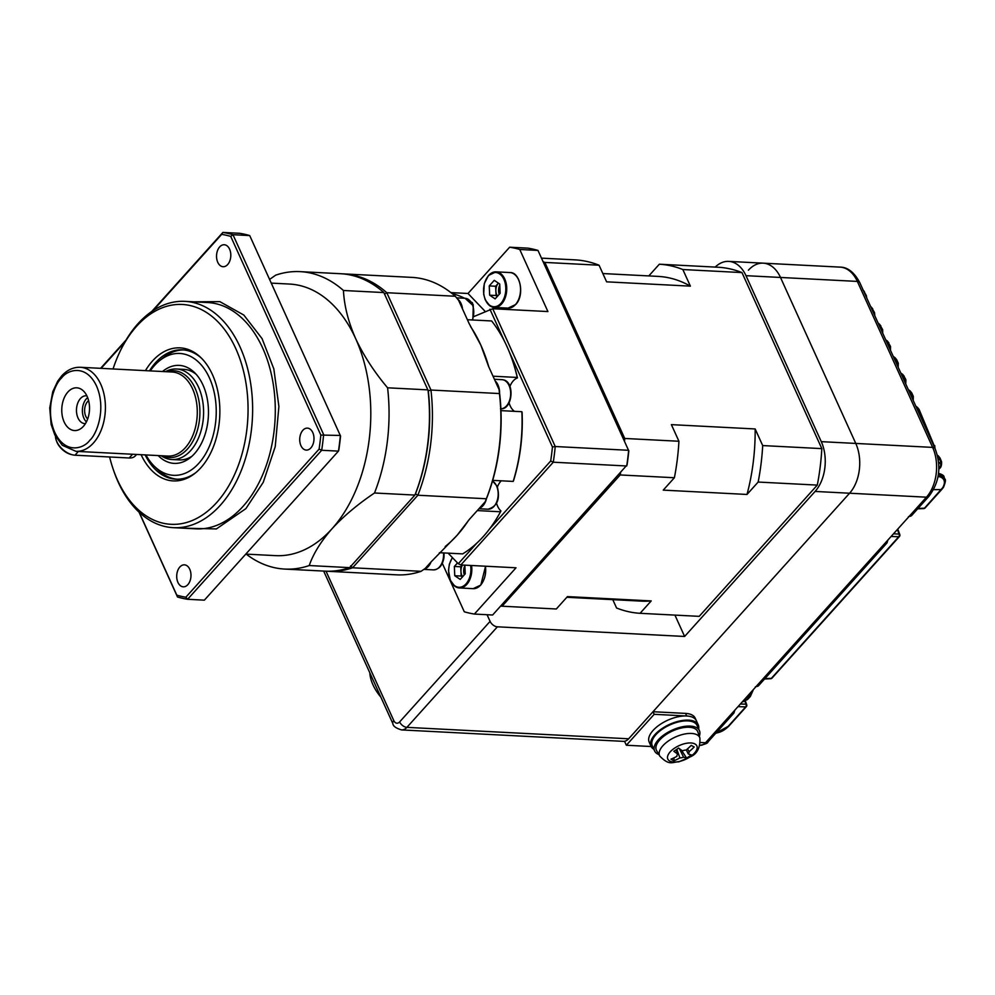 <?xml version="1.0" encoding="UTF-8"?>
<svg xmlns="http://www.w3.org/2000/svg" width="995" height="995" viewBox="0 0 995 995"><rect width="100%" height="100%" fill="white"/><g stroke="black" fill="none" stroke-linecap="round" stroke-linejoin="round"><path stroke-width="1.49" d="M902.764 377.379L905.885 379.866L905.102 378.125L900.923 373.336M938.807 468.794C941.071 466.133 941.32 464.18 939.566 462.899A1.94 1.679 -58 0 0 940.375 460.337L941.556 461.705L940.014 458.023L937.452 455.486M917.975 508.482L924.467 508.196L942.787 487.612C945.648 482.264 944.703 478.67 939.964 476.804L938.024 476.667M715.977 733.016L728.141 726.4L745.665 706.923L738.029 706.624M748.414 270.192A35.609 23.059 92.9 0 1 763.177 263.165A35.609 23.059 92.9 0 1 780.49 277.456L855.775 443.434A35.609 23.059 92.9 0 1 849.581 493.221L653.006 711.723L654.175 714.311L626.352 745.243L624.537 741.263A12.947 8.383 92.9 0 1 623.28 741.35L624.611 741.412M653.006 711.723L685.53 713.39A25.895 12.313 -24.4 0 1 695.194 718.166L696.376 720.753A25.895 12.313 155.6 0 0 686.699 715.99L654.175 714.311M487.065 614.723L490.087 621.377A6.48 3.856 42 0 0 497.376 626.813L684.622 636.464L815.092 491.443A35.609 23.059 92.9 0 0 821.285 441.656L745.989 275.677L780.49 277.456L855.775 443.434A35.609 23.059 92.9 0 1 849.581 493.221L926.444 497.189L705.517 742.755A6.48 3.856 42 0 0 707.98 741.897C707.98 743.066 705.368 744.21 700.144 745.305A12.947 8.383 -87.1 0 0 705.517 742.755L700.492 742.494M939.964 476.804A1.94 1.343 -86.1 0 0 939.827 475.063L944.74 478.918L944.068 477.09L938.447 473.993M933.658 445.499A1.94 1.679 -58 0 0 933.571 444.193L919.094 409.418L915.985 406.532M910.288 393.97L913.335 396.433L911.781 392.963L908.46 389.928M895.226 360.775L898.286 363.212L896.669 359.692L893.398 356.732M887.702 344.183L890.525 346.459L887.664 341.472A1.94 1.592 -53.4 0 0 887.229 340.924L888.858 342.877M880.177 327.579L882.627 329.606L879.704 324.557A1.94 1.592 -53.4 0 0 879.257 323.997L880.886 325.937M872.64 310.987L874.555 312.666L871.558 307.505A1.94 1.592 -53.4 0 0 871.122 306.945L872.739 308.86M865.115 294.383L866.346 295.627L863.436 290.465M718.241 732.332A1.94 0.647 73.4 0 1 718.017 732.631C721.586 731.822 725.181 729.658 728.813 726.139A1.94 1.157 42 0 1 728.141 726.4M740.392 703.987L746.001 704.211A1.94 1.045 -20.2 0 1 746.71 704.696L745.317 700.94M893.473 533.83L899.082 534.054A1.94 1.045 -20.2 0 1 899.791 534.539L897.764 529.079M942.787 487.612A1.94 1.02 35.7 0 0 943.459 487.339L943.459 487.339C945.548 482.165 945.971 479.354 944.74 478.918M744.869 701.152L746.001 704.211A1.94 1.368 92.3 0 1 745.665 706.923A1.94 1.157 -138 0 0 746.325 706.661L728.813 726.139M764.894 678.627L771.374 678.341A1.94 1.244 87.5 0 1 770.677 678.727L764.57 679M933.559 489.639L941.183 489.615A1.94 1.157 42 0 0 941.842 489.353L925.126 507.935A1.94 1.157 42 0 1 924.467 508.196A1.94 1.244 87.5 0 1 923.77 508.569L917.651 508.843M897.39 529.489L899.082 534.054A1.94 1.368 92.3 0 1 898.746 536.765L891.11 536.467M626.352 745.243L651.19 746.524M909.231 516.33A6.48 3.856 42 0 0 911.694 515.472L928.907 496.331A6.48 3.856 42 0 1 926.444 497.189A35.609 23.059 -87.1 0 0 932.638 447.389L857.354 281.411L780.49 277.456A35.609 23.059 -87.1 0 0 763.177 263.165L840.054 267.12A35.609 23.059 -87.1 0 1 857.354 281.411A6.48 3.084 -24.4 0 1 859.767 282.605C854.257 272.307 847.678 267.145 840.054 267.12M815.092 491.443L849.581 493.221L628.653 738.787A12.947 8.383 92.9 0 1 623.28 741.35L401.545 729.92A12.947 8.383 92.9 0 0 406.905 727.357L628.653 738.787M674.933 615.109L684.622 636.464M745.989 275.677A35.609 23.059 -87.1 0 0 728.688 261.386A35.609 23.059 -87.1 0 0 715.194 267.095M612.783 599.649L616.564 607.995A174.821 113.194 -87.1 0 0 640.071 613.306L699.199 616.353L817.293 485.1A174.821 113.194 -87.1 0 0 821.82 448.621L741.971 272.58A174.821 113.194 -87.1 0 0 718.465 267.257L659.337 264.21L648.802 275.926M541.479 258.14L575.57 259.894A174.821 113.194 -87.1 0 1 599.065 265.217L606.614 281.834L690.381 286.15L682.844 269.533A174.821 113.194 -87.1 0 0 659.337 264.21M682.844 269.533L741.971 272.58M500.647 606.104A174.821 113.194 -87.1 0 0 502.102 606.204L620.183 474.951L674.386 477.737L663.242 490.125L747.009 494.453L758.153 482.053A174.821 113.194 -87.1 0 0 762.692 445.573L755.155 428.957L671.389 424.641L678.926 441.258L624.723 438.459L544.862 262.419L599.065 265.217M762.692 445.573L821.82 448.621M758.153 482.053L817.293 485.1M640.071 613.306L651.215 600.918L567.448 596.602L556.304 608.99L502.102 606.204M544.862 262.419A174.821 113.194 -87.1 0 0 543.121 261.747M674.386 477.737A174.821 113.194 -87.1 0 0 678.926 441.258M620.183 474.951A174.821 113.194 -87.1 0 0 620.606 472.762M624.549 441.27A174.821 113.194 -87.1 0 0 624.723 438.459M566.839 597.286L641.34 601.129A162.583 105.271 -87.1 0 0 651.215 600.918M747.009 494.453A162.583 105.271 -87.1 0 0 755.155 428.957M690.381 286.15A162.583 105.271 -87.1 0 0 658.068 276.399L602.858 273.55M380.861 697.134A38.842 23.134 -138 0 1 369.817 672.807M193.838 301.821L219.833 301.634L243.825 315.054L262.046 338.586L273.836 368.909L278.899 406.495L275.229 446.631L263.252 482.314L245.877 508.632L216.363 528.942L182.172 528.134M166.899 371.744A43.457 28.134 92.9 0 1 197.868 396.047A43.457 28.134 92.9 0 1 187.52 448.944A43.457 28.134 92.9 0 1 162.571 455.797M245.802 554.103L275.603 555.633A135.967 88.045 -87.1 0 0 332.007 528.768C343.536 516.231 357.702 504.316 374.506 492.998L414.915 495.075L415.462 493.843L417.863 495.236L486.356 498.756A148.914 96.428 -87.1 0 0 499.453 393.56L430.959 390.04L386.806 292.717L455.3 296.249A148.914 96.428 -87.1 0 0 411.98 277.394L343.486 273.874A148.914 96.428 -87.1 0 0 342.006 273.812M219.671 246.909A11.007 7.127 92.9 0 1 224.236 244.745A11.007 7.127 92.9 0 1 230.579 252.444A11.007 7.127 92.9 0 1 227.668 264.546A11.007 7.127 92.9 0 1 223.104 266.722A11.007 7.127 92.9 0 1 216.773 259.023A11.007 7.127 92.9 0 1 219.671 246.909M179.846 567.013A11.007 7.127 92.9 0 1 184.411 564.837A11.007 7.127 92.9 0 1 190.754 572.548A11.007 7.127 92.9 0 1 187.844 584.65A11.007 7.127 92.9 0 1 183.279 586.826A11.007 7.127 92.9 0 1 176.948 579.127A11.007 7.127 92.9 0 1 179.846 567.013M302.853 430.288A11.007 7.127 92.9 0 1 307.43 428.124A11.007 7.127 92.9 0 1 313.761 435.822A11.007 7.127 92.9 0 1 310.863 447.924A11.007 7.127 92.9 0 1 306.286 450.101A11.007 7.127 92.9 0 1 299.955 442.402A11.007 7.127 92.9 0 1 302.853 430.288M113.057 368.971A110.072 71.267 92.9 0 1 119.164 353.312L119.947 351.633A113.306 73.369 92.9 0 1 137.944 323.748A113.306 73.369 92.9 0 1 184.958 301.361A113.306 73.369 92.9 0 1 250.205 380.662A113.306 73.369 92.9 0 1 220.293 505.286A113.306 73.369 92.9 0 1 173.292 527.673A113.306 73.369 92.9 0 1 113.791 470.971L113.194 469.23A110.072 71.267 92.9 0 1 109.624 456.979M455.3 296.249L458.571 300.279L469.167 323.624L480.821 345.091L488.545 366.347L495.187 380.985A14.564 9.428 92.9 0 1 499.589 393.274A146.974 95.172 92.9 0 1 486.493 498.594A14.564 9.428 92.9 0 1 482.936 505.758A14.564 9.428 92.9 0 1 479.354 508.271L469.528 519.191L457.165 535.21L431.046 561.951A14.564 9.428 92.9 0 1 428.347 566.441A14.564 9.428 92.9 0 1 424.293 569.09M471.904 302.841L473.197 304.582A17.81 11.53 -87.1 0 0 473.011 305.042M457.588 299.06A14.564 9.428 92.9 0 1 461.058 303.562A14.564 9.428 92.9 0 1 462.526 308.985M119.164 353.312A110.072 71.267 92.9 0 1 136.663 326.211A110.072 71.267 92.9 0 1 235.803 348.648A110.072 71.267 92.9 0 1 216.661 502.562A110.072 71.267 92.9 0 1 113.194 469.23M141.103 454.69A66.615 43.133 -87.1 0 0 194.809 473.446A66.615 43.133 -87.1 0 0 200.866 467.749A66.615 43.133 -87.1 0 0 200.779 357.503A66.615 43.133 -87.1 0 0 152.459 361.023A66.615 43.133 -87.1 0 0 145.432 370.637M201.674 358.387A64.75 41.927 -87.1 0 0 182.458 349.854A64.75 41.927 -87.1 0 0 155.593 362.64A64.75 41.927 -87.1 0 0 149.474 370.849M183.689 349.942A64.75 41.927 -87.1 0 0 163.951 357.242L160.046 360.302A61.006 39.502 92.9 0 1 209.447 377.951A61.006 39.502 92.9 0 1 204.684 455.411A61.006 39.502 92.9 0 1 154.573 466.481A61.006 39.502 92.9 0 1 145.929 454.939M150.27 370.886A61.006 39.502 92.9 0 1 160.046 360.302M158.193 455.573A49.066 31.765 -87.1 0 0 190.02 457.887A49.066 31.765 -87.1 0 0 194.485 453.683A49.066 31.765 -87.1 0 0 194.423 372.491A49.066 31.765 -87.1 0 0 162.521 371.521M196.202 374.356A45.322 29.352 -87.1 0 0 183.926 369.381L176.525 368.996A45.322 29.352 92.9 0 1 202.632 400.724A45.322 29.352 92.9 0 1 190.667 450.561A45.322 29.352 92.9 0 1 171.861 459.528A45.322 29.352 92.9 0 1 161.153 455.735M171.861 459.528L179.249 459.901A45.322 29.352 -87.1 0 0 191.985 456.22M55.471 436.245A16.181 9.639 42 0 0 56.255 440.275A16.181 9.639 42 0 0 72.424 454.802A16.181 9.639 42 0 0 74.998 455.2L129.201 457.986A16.181 9.639 42 0 0 135.357 455.847L136.601 454.466M83.418 426.32A21.392 13.855 -87.1 0 0 83.393 390.911A21.392 13.855 -87.1 0 0 67.871 392.042A21.392 13.855 -87.1 0 0 63.556 420.537A21.392 13.855 -87.1 0 0 81.478 428.148A21.392 13.855 -87.1 0 0 83.418 426.32M86.888 395.861A13.918 9.017 -87.1 0 0 86.217 395.786A13.918 9.017 -87.1 0 0 80.446 398.535A13.918 9.017 -87.1 0 0 76.764 413.845A13.918 9.017 -87.1 0 0 84.786 423.596A13.918 9.017 -87.1 0 0 85.458 423.584M87.659 397.627A13.918 9.017 -87.1 0 0 86.354 398.846A13.918 9.017 -87.1 0 0 86.403 421.905M87.672 419.007A10.497 6.791 92.9 0 1 87.597 401.582A10.497 6.791 92.9 0 1 88.617 400.649M56.255 440.275L56.678 441.432A14.564 8.669 42 0 0 71.217 454.516L72.424 454.802M165.481 371.67A45.322 29.352 92.9 0 1 176.525 368.996M442.315 563.332L464.292 611.788A184.523 119.487 -87.1 0 0 474.391 614.064L492.624 615.01L627.061 464.963A182.583 118.231 -87.1 0 0 628.815 450.934L537.984 250.429A184.523 119.487 -87.1 0 0 527.885 248.141L509.651 247.208L468.011 293.488L485.174 311.41M154.573 466.481L158.143 469.926A64.75 41.927 -87.1 0 0 177.023 479.204M448.136 553.145L458.285 563.73L460.847 564.949L553.282 462.202L626.701 465.983A184.523 119.487 -87.1 0 0 628.653 450.3L555.235 446.519L492.724 308.724L473.894 316.559M537.984 250.429L519.751 249.484A184.523 119.487 -87.1 0 0 509.651 247.208M145.146 454.902A64.75 41.927 -87.1 0 0 175.792 479.18A64.75 41.927 -87.1 0 0 195.779 472.662M460.847 564.949L516.032 567.784L474.391 614.064M450.909 292.605L468.011 293.488M519.751 249.484L547.909 311.559L492.724 308.724M489.453 529.079L550.683 461.021L553.282 462.202A184.523 119.487 -87.1 0 0 555.235 446.519L552.436 446.991L509.229 351.745M472.488 302.878A135.967 88.045 -87.1 0 0 471.493 302.206M464.64 298.264A135.967 88.045 -87.1 0 0 452.116 293.562M458.285 563.73L476.742 543.22M550.683 461.021A182.583 118.231 -87.1 0 0 552.436 446.991M504.49 341.297L489.938 309.234M492.699 480.374L513.184 481.418L513.631 480.386A134.026 86.776 92.9 0 0 522.089 412.39L521.853 411.706L500.958 410.637M513.184 481.418A135.967 88.045 -87.1 0 0 521.853 411.706M496.58 503.308A17.81 11.53 -87.1 0 0 500.908 510.945L500.535 511.778L477.277 510.584M439.38 552.698L462.65 553.892A135.967 88.045 -87.1 0 0 500.535 511.778M431.046 561.951L425.213 568.443L421.084 571.317L352.591 567.784L417.863 495.236A148.914 96.428 -87.1 0 0 430.959 390.04L428.285 390.786A146.974 95.172 -87.1 0 1 415.462 493.843M493.01 376.197L517.251 377.453A135.967 88.045 -87.1 0 0 512.276 359.892A135.967 88.045 -87.1 0 0 491.629 320.962L467.389 319.718M517.251 377.453L517.462 377.889A17.81 11.53 -87.1 0 0 509.925 386.421M512.276 359.892L512.636 360.936A134.026 86.776 92.9 0 1 517.462 377.889M495.187 380.985L499.129 389.692A146.974 95.172 92.9 0 1 499.589 393.274M486.493 498.594A146.974 95.172 92.9 0 1 485.187 501.778L479.354 508.271M509.079 402.863A17.81 11.53 -87.1 0 0 514.39 411.321M501.256 480.809A17.81 11.53 -87.1 0 0 497.425 486.866M326.683 571.217A148.914 96.428 -87.1 0 0 328.151 571.304L396.644 574.836A148.914 96.428 -87.1 0 0 421.084 571.317M499.129 389.692L499.453 393.56M486.356 498.756L485.187 501.778M328.151 571.304A148.914 96.428 -87.1 0 0 352.591 567.784L350.626 565.906M384.443 294.134L386.806 292.717A148.914 96.428 -87.1 0 0 343.486 273.874M323.636 434.591A184.523 119.487 92.9 0 1 321.683 450.275L319.096 449.093A182.583 118.231 -87.1 0 0 320.838 435.064L340.389 435.449A184.523 119.487 -87.1 0 1 338.437 451.133L338.81 450.101A182.583 118.231 -87.1 0 0 340.551 436.084L249.72 235.579L232.967 234.708L230.728 236.4A182.583 118.231 -87.1 0 0 221.686 234.36L222.868 232.432A184.523 119.487 92.9 0 1 232.967 234.708L323.636 434.591M187.607 599.288A184.523 119.487 92.9 0 1 177.508 597L176.799 595.159A182.583 118.231 -87.1 0 0 185.841 597.211L187.607 599.288L204.361 600.159L338.437 451.133L321.683 450.275L187.607 599.288M319.096 449.093L185.841 597.211M230.728 236.4L320.838 435.064M101.129 368.349L125.009 341.82M153.118 310.577L221.686 234.36M176.799 595.159L139.225 512.326M177.508 597L139.001 512.126M100.594 368.324L126.042 340.054M151.713 311.522L222.868 232.432L239.621 233.29A184.523 119.487 92.9 0 1 249.72 235.579M246.188 554.115A148.914 96.428 -87.1 0 0 284.794 569.078L325.203 571.155A148.914 96.428 -87.1 0 0 349.631 567.635L309.234 565.546C313.35 553.643 320.937 541.379 332.007 528.768A135.967 88.045 -87.1 0 0 355.663 338.636C348.275 321.82 344.208 305.776 343.449 290.49L383.859 292.567L428.285 390.786M374.506 492.998A148.914 96.428 -87.1 0 0 387.59 387.801L427.999 389.878A148.914 96.428 -87.1 0 1 414.915 495.075L349.631 567.635M383.859 292.567A148.914 96.428 -87.1 0 0 340.526 273.712L300.117 271.635A148.914 96.428 -87.1 0 0 275.69 275.155L269.608 279.408M284.794 569.078A148.914 96.428 -87.1 0 0 309.234 565.546M387.59 387.801C374.232 371.931 363.598 355.551 355.663 338.636A135.967 88.045 -87.1 0 0 289.595 284.06L271.287 283.115M343.449 290.49A148.914 96.428 -87.1 0 0 300.117 271.635M462.476 565.023A8.097 5.236 -87.1 0 0 460.959 571.416L460.747 566.777L462.327 565.023M462.464 576.926L461.17 576.055L460.959 571.416A8.097 5.236 -87.1 0 0 462.663 576.702M464.839 565.148L465.237 573.841L460.225 579.413L454.765 575.719L454.342 566.453L457.513 562.921M461.17 576.055L454.765 575.719M460.747 566.777L454.342 566.453M464.864 565.745A8.097 5.236 -87.1 0 0 464.317 574.861M498.159 283.451A8.097 5.236 -87.1 0 0 495.858 290.876L495.647 286.249L498.159 283.451M497.363 296.386L496.07 295.515L495.858 290.876A8.097 5.236 -87.1 0 0 497.562 296.162M495.124 298.886L489.664 295.192L489.241 285.913L494.266 280.329L499.714 284.023L500.137 293.301L495.124 298.886M496.07 295.515L489.664 295.192M495.647 286.249L489.241 285.913M499.764 285.204A8.097 5.236 -87.1 0 0 499.216 294.321M698.664 728.949A25.895 12.313 155.6 0 0 698.254 724.907L696.376 720.753A25.895 12.313 155.6 0 0 659.909 724.596A25.895 12.313 155.6 0 0 649.2 742.158L651.078 746.3A25.895 12.313 155.6 0 0 653.852 749.272M698.254 724.907A25.895 12.313 155.6 0 0 661.787 728.738A25.895 12.313 155.6 0 0 651.078 746.3M699.311 736.238A24.601 11.704 155.6 0 0 699.423 730.629L697.072 725.442A24.601 11.704 155.6 0 0 669.834 724.945A24.601 11.704 155.6 0 0 652.26 745.765L654.611 750.951A24.601 11.704 155.6 0 0 658.914 754.571M699.423 730.629A24.601 11.704 155.6 0 0 672.185 730.131A24.601 11.704 155.6 0 0 654.611 750.951M694.896 743.937A15.945 7.587 155.6 0 0 674.399 748.265A15.945 7.587 155.6 0 0 669.772 761.051A15.945 7.587 155.6 0 0 690.256 756.722A15.945 7.587 155.6 0 0 694.896 743.937M699.895 737.954L697.843 731.91A22.661 10.783 155.6 0 0 665.754 734.783A22.661 10.783 155.6 0 0 656.613 750.603L659.822 756.138C669.759 766.299 672.297 761.722 678.789 761.871L690.903 756.586C697.346 753.576 700.343 747.369 699.895 737.954A22.027 10.472 155.6 0 0 668.702 740.765A22.027 10.472 155.6 0 0 659.822 756.138M670.978 759.173A56.603 27.313 81.9 0 0 672.471 760.031A56.603 27.313 81.9 0 0 673.963 760.752A58.195 48.083 -61.9 0 0 679.896 757.904A6.555 3.122 155.6 0 0 683.553 757.133A58.195 17.574 55.7 0 0 686.612 758.078A56.603 53.867 -113 0 0 691.326 754.869A58.195 17.574 -124.3 0 1 688.266 753.924A6.555 3.122 155.6 0 0 689.087 751.648A58.195 48.083 -61.9 0 0 694.199 746.971A56.603 3.284 -147.1 0 1 692.756 746.213A56.603 3.284 -147.1 0 1 691.226 745.379A58.195 48.083 118.1 0 1 686.115 750.056A6.555 3.122 155.6 0 0 682.458 750.827A58.195 17.574 -124.3 0 1 678.565 748.053A56.603 29.838 134.4 0 1 673.851 751.262A58.195 17.574 55.7 0 0 677.744 754.036A6.555 3.122 155.6 0 0 676.923 756.324A58.195 48.083 118.1 0 1 670.978 759.173M679.896 757.904L676.824 749.285M673.963 760.752L674.038 757.804M687.52 748.862L689.087 751.648M677.744 754.036L676.003 749.844M679.411 748.7L683.553 757.133M686.612 758.078L681.413 750.13M688.266 753.924L686.289 749.907M904.343 380.861A1.94 1.679 -58 0 0 904.766 378.635L903.099 374.953A1.94 1.592 -53.4 0 0 902.664 374.394L904.306 376.396M939.566 462.899L938.633 462.327M938.31 474.963L939.827 475.063L939.479 474.142A1.94 1.269 -81.5 0 0 938.646 473.384C942.352 474.478 944.155 475.709 944.068 477.09M771.374 678.341L898.746 536.765A1.94 1.157 -138 0 0 899.418 536.516L772.033 678.092A1.94 1.157 42 0 1 771.374 678.341M821.285 441.656L932.638 447.389A6.48 3.084 -24.4 0 1 935.064 448.583L859.767 282.605M707.98 741.897L733.9 713.079A6.48 3.856 -138 0 1 731.437 713.937M756.138 686.488A6.48 3.856 42 0 0 758.6 685.63L886.98 542.934A6.48 3.856 -138 0 1 884.53 543.78M865.439 295.092A1.94 1.679 -58 0 0 865.277 294.483L863.25 290.329M873.535 312.94A1.94 1.679 -58 0 0 873.486 311.51L870.812 306.945M881.396 330.278A1.94 1.679 -58 0 0 881.533 328.437L878.336 323.537M889.132 347.342A1.94 1.679 -58 0 0 889.43 345.265L887.664 341.472L885.873 340.141M896.781 364.195A1.94 1.679 -58 0 0 897.179 361.993L895.463 358.275A1.94 1.592 -53.4 0 0 895.027 357.715L896.669 359.692M911.818 397.353A1.94 1.679 -58 0 0 912.204 395.164L910.562 391.495A1.94 1.592 -53.4 0 0 910.126 390.935L911.781 392.963M932.875 443.758L917.863 407.925A1.94 1.592 -53.4 0 0 917.427 407.365L919.094 409.418M938.186 458.969L940.375 460.337L938.745 456.456A1.94 1.592 -53.4 0 0 938.31 455.897L940.014 458.023M941.556 461.705C941.78 465.237 941.083 467.513 939.467 468.533L939.467 468.533A1.94 1.157 -138 0 1 938.857 468.794M685.53 713.39L686.699 715.99M750.777 692.445A17.325 11.219 92.9 0 1 742.233 701.948L747.494 699.535L750.342 696.512L753.426 689.498M497.376 626.813L406.905 727.357A6.48 3.856 42 0 1 399.629 721.922L490.087 621.377M326.024 571.192L393.796 720.604A6.48 4.191 -87.1 0 0 399.629 721.922M393.796 720.604A6.48 3.084 155.6 0 0 392.826 723.527C393.037 726.101 395.948 728.228 401.545 729.92M173.292 527.673L195.965 528.842A113.306 73.369 -87.1 0 0 242.967 506.455A113.306 73.369 -87.1 0 0 272.866 381.831A113.306 73.369 -87.1 0 0 207.619 302.53L184.958 301.361M492.525 480.958L497.164 486.256C500.435 498.868 497.376 506.517 487.985 509.204A14.564 9.428 -87.1 0 0 494.03 506.331A14.564 9.428 -87.1 0 0 496.567 485.958A14.564 9.428 -87.1 0 0 492.5 481.058M500.883 408.771A14.564 9.428 -87.1 0 0 506.53 405.885A14.564 9.428 -87.1 0 0 510.485 390.637A14.564 9.428 -87.1 0 0 503.022 379.804A14.564 9.428 -87.1 0 0 501.978 379.667L503.184 379.829C515.223 381.607 512.636 410.313 500.485 408.758M472.326 319.967A14.564 9.428 -87.1 0 0 472.14 304.134A14.564 9.428 -87.1 0 0 465.063 298.289L456.618 297.853M444.081 552.934L443.994 557.399C442.638 565.297 439.106 569.451 433.397 569.886A14.564 9.428 -87.1 0 0 439.442 567.001A14.564 9.428 -87.1 0 0 443.422 557.436A14.564 9.428 -87.1 0 0 443.521 552.909M185.294 447.762A42.089 27.251 -87.1 0 0 196.388 401.47A42.089 27.251 -87.1 0 0 172.16 372.018L80.272 367.279A42.089 27.251 92.9 0 1 104.512 396.731A42.089 27.251 92.9 0 1 93.406 443.024A42.089 27.251 92.9 0 1 75.943 451.332L167.832 456.071A42.089 27.251 -87.1 0 0 185.294 447.762M61.528 378.063C67.063 370.028 85.781 363.262 96.515 385.973C106.689 409.331 96.44 434.765 89.761 440.3C84.227 448.335 65.508 455.101 54.775 432.39C44.601 409.032 54.849 383.597 61.528 378.063M129.201 457.986L132.559 454.255M78.356 451.456L74.998 455.2M468.62 520.223A135.967 88.045 92.9 0 1 457.165 535.21A135.967 88.045 92.9 0 1 445.188 546.541M470.523 326.497A135.967 88.045 92.9 0 1 480.821 345.091A135.967 88.045 92.9 0 1 488.756 366.807M452.514 557.71A17.164 11.107 -87.1 0 0 450.959 581.192A17.164 11.107 -87.1 0 0 466.021 583.891A17.164 11.107 -87.1 0 0 470.623 565.446M471.555 565.496A17.81 11.53 92.9 0 1 466.754 584.438A17.81 11.53 92.9 0 1 459.367 587.946A17.81 11.53 92.9 0 1 449.951 578.866M485.572 566.217L480.796 585.06L473.16 588.667A17.81 11.53 -87.1 0 0 480.548 585.147A17.81 11.53 -87.1 0 0 485.349 566.205M485.411 566.205A17.164 11.107 92.9 0 1 483.458 580.595M488.458 275.864A17.164 11.107 -87.1 0 0 485.473 299.856A17.164 11.107 -87.1 0 0 500.92 303.351A17.164 11.107 -87.1 0 0 503.905 279.359A17.164 11.107 -87.1 0 0 488.458 275.864M488.719 275.366A17.81 11.53 92.9 0 1 496.095 271.846A17.81 11.53 92.9 0 1 506.355 284.309A17.81 11.53 92.9 0 1 501.654 303.898A17.81 11.53 92.9 0 1 494.266 307.418A17.81 11.53 92.9 0 1 484.863 298.326M508.059 308.127A17.81 11.53 -87.1 0 0 515.447 304.607A17.81 11.53 -87.1 0 0 520.149 285.018A17.81 11.53 -87.1 0 0 509.9 272.555L496.095 271.846L488.47 275.453L484.267 283.699L483.682 294.259L485.199 299.744L489.826 305.826L494.266 307.418L508.059 308.127L515.696 304.52C524.937 295.416 520.285 271.846 509.9 272.555M519.303 281.647A17.164 11.107 92.9 0 1 518.358 300.055M928.907 496.331C939.578 482.152 941.631 466.245 935.064 448.583M917.427 407.365L915.823 406.184M934.952 448.335L934.728 445.536M715.679 733.327L718.017 732.631M938.31 455.897L937.377 455.2M939.467 468.533L938.845 469.23M941.842 489.353L943.459 487.339M874.816 315.776L874.555 312.666M866.744 297.965L866.346 295.627M862.814 289.769L864.419 291.672M910.126 390.935L908.298 389.58M913.211 400.413L913.323 396.433M905.748 383.946L905.885 379.866M902.664 374.394L900.773 372.988M898.174 367.267L898.286 363.212M895.027 357.715L893.236 356.384M890.5 350.352L890.525 346.459M887.229 340.924L885.712 339.792M882.727 333.201L882.627 329.606M879.257 323.997L878.187 323.188M733.9 713.079L734.845 710.156M746.325 706.661A1.94 1.94 0 0 0 746.71 704.696M755.342 686.861L758.6 685.63M770.677 678.727A1.94 1.94 0 0 0 772.033 678.092M908.423 516.716L911.694 515.472M923.77 508.569A1.94 1.94 0 0 0 925.126 507.935M886.98 542.934L887.926 540.011M899.418 536.516A1.94 1.94 0 0 0 899.791 534.539M728.688 261.386L763.177 263.165M323.673 571.08L392.826 723.527M472.849 320.004L473.284 305.763L465.063 298.289M80.272 367.279C73.282 367.08 67.051 370.003 61.59 376.023L57.635 381.284L52.747 391.781L49.75 407.95L51.143 424.417L54.837 435.014L62.324 445.3L75.943 451.332M487.985 509.204L478.931 508.743M433.397 569.886L423.858 569.389M501.978 379.667L494.403 379.269M452.352 557.536L449.354 564.24L448.509 570.446L450.3 580.284L454.914 586.366L459.367 587.946L473.16 588.667"/></g></svg>
